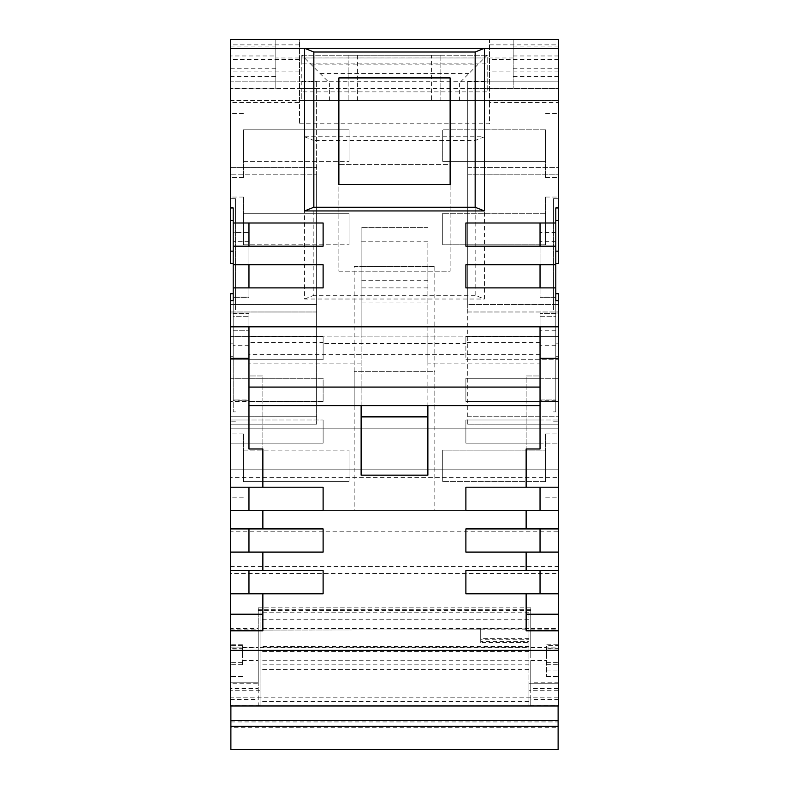 <?xml version="1.0" encoding="UTF-8"?>
<svg xmlns="http://www.w3.org/2000/svg" width="789" height="789" viewBox="0 0 789 789"><rect width="100%" height="100%" fill="white"/><g stroke="black" fill="none" stroke-linecap="round" stroke-linejoin="round"><path stroke-width="0.59" stroke-dasharray="3.94 2.96" d="M338.875 271.209L450.124 271.209L450.124 164.595L338.875 164.595L338.875 271.209L450.124 271.209L450.124 164.595L338.875 164.595L338.875 271.209M475.156 295.313L475.156 140.491L313.844 140.491L313.844 295.313L475.156 295.313L484.416 299.021L484.416 136.783L304.584 136.783L304.584 299.021L484.416 299.021M354.172 266.574L434.828 266.574L354.172 266.574L354.172 405.625M434.828 266.574L434.828 405.625M558.582 220.368L558.582 263.575L555.801 263.575L555.801 220.368L558.582 220.368L558.582 207.951L555.801 207.951L555.801 229.027L555.801 207.951L558.582 207.951L555.801 207.951L555.801 300.658L555.801 207.951L558.582 207.951L558.582 81.168L558.582 207.951L558.582 167.376L558.582 207.951L558.582 197.043L558.582 207.951L555.801 207.951L555.801 356.273L558.582 356.273L555.801 356.273L555.801 300.658L558.582 300.658L555.801 300.658L558.582 300.658L555.801 300.658L558.582 300.658L558.582 424.166L558.582 300.658L555.801 300.658L558.582 300.658L555.801 300.658L555.801 207.951L558.582 207.951L558.582 102.491L489.515 102.491L489.515 39.45L558.582 39.45L558.582 100.637L558.582 39.45L489.515 39.45L489.515 100.637L299.485 100.637L299.485 123.814L299.485 102.491L230.418 102.491L230.418 207.951L233.199 207.951L233.199 300.658L233.199 207.951L233.199 220.368L233.199 207.951L230.418 207.951L233.199 207.951L233.199 229.027L233.199 207.951L230.418 207.951L230.418 81.168L230.418 207.951L230.418 167.376L230.418 207.951L230.418 197.043L230.418 207.951L233.199 207.951L230.418 207.951L233.199 207.951L233.199 263.575L233.199 220.368L233.199 263.575L230.418 263.575L230.418 198.68L230.418 263.575L230.418 207.951L233.199 207.951L233.199 300.658L233.199 207.951L233.199 300.658L230.418 300.658L230.418 336.558L323.115 336.558L323.115 343.511L465.885 343.511L465.885 336.558L558.582 336.558L558.582 359.735L465.885 359.735L465.885 343.511M558.582 293.705L558.582 336.558L465.885 336.558L465.885 359.735L558.582 359.735L558.582 401.453L465.885 401.453L465.885 378.276L558.582 378.276L540.041 378.276L540.041 401.453L465.885 401.453L465.885 378.276L540.041 378.276L540.041 401.453L558.582 401.453L558.582 443.171L465.885 443.171L465.885 419.995L558.582 419.995L540.041 419.995L540.041 443.171L465.885 443.171L465.885 419.995L540.041 419.995L540.041 443.171L558.582 443.171L558.582 477.394L230.418 477.394L230.418 443.171L323.115 443.171L323.115 419.995L323.115 443.171L248.959 443.171L248.959 419.995L323.115 419.995L230.418 419.995L230.418 401.453L323.115 401.453L323.115 378.276L230.418 378.276L230.418 359.735L323.115 359.735L323.115 343.511M230.418 293.705L230.418 326.143L230.418 300.658L233.199 300.658L233.199 356.273L230.418 356.273L230.418 343.856L230.418 421.168L230.418 356.273L233.199 356.273L233.199 300.658L230.418 300.658L230.418 424.166L230.418 300.658L233.199 300.658M299.485 123.814L489.515 123.814L489.515 102.491M558.582 102.491L558.582 39.45L230.418 39.45L230.418 102.491M558.582 263.575L558.582 198.68L558.582 263.575L555.801 263.575L555.801 207.951L555.801 263.575L558.582 263.575M558.582 145.59L558.582 177.574L558.582 145.59M558.582 705.977L558.582 644.8L546.53 644.8L546.53 676.558L546.53 645.57L558.582 645.57L558.582 648.193L558.582 573.504L230.418 573.504L230.418 510.375L558.582 510.375L558.582 531.224L230.418 531.224M558.582 648.962L558.582 648.193L546.53 648.193L546.53 648.962L558.582 648.962M230.418 566.541L558.582 566.541L558.582 573.504M558.582 566.541L558.582 531.224M230.418 477.394L230.418 510.375L558.582 510.375L558.582 477.394M558.582 469.139L558.582 428.812L558.582 469.139L230.418 469.139L230.418 428.812L230.418 469.139L558.582 469.139M558.582 465.885L558.582 433.901L558.582 465.885M323.115 342.485L323.115 359.735L248.959 359.735L248.959 342.485L323.115 342.485L323.115 336.558L248.959 336.558L248.959 342.485M230.418 336.558L248.959 336.558L248.959 359.735L230.418 359.735L230.418 336.558M230.418 401.453L230.418 378.276L323.115 378.276L323.115 401.453L248.959 401.453L248.959 378.276L248.959 401.453L230.418 401.453L248.959 401.453M230.418 443.171L230.418 419.995L248.959 419.995L248.959 443.171L230.418 443.171L248.959 443.171M230.418 628.557L230.418 647.098L258.23 647.01L258.23 628.557L230.418 628.557L230.418 573.504M230.418 646.023L242.47 646.023L242.47 648.962L230.418 648.962L230.418 629.829L230.418 647.01M230.418 648.962L230.418 682.801L258.23 682.801L258.23 629.829L230.418 630.066M230.418 705.977L230.418 682.801L258.23 682.801L258.23 688.511L230.881 688.511L230.881 683.728L230.881 726.373M230.418 465.885L230.418 433.901L230.418 465.885M275.844 46.965L230.418 46.965L230.418 39.45L299.485 39.45L299.485 100.637L230.418 100.637L230.418 76.592L275.844 76.592L275.844 39.45L275.844 88.891L230.418 88.891M230.418 46.965L230.418 55.96L275.844 55.96M275.844 68.249L230.418 68.249L230.418 55.96M230.418 68.249L230.418 76.592M299.485 44.884L230.418 44.884L230.418 100.637L558.582 100.637L489.515 100.637L489.515 123.814M230.418 44.884L230.418 39.45L299.485 39.45L230.418 39.45M230.418 145.59L230.418 177.574L230.418 145.59M299.485 102.491L299.485 39.45M545.603 229.027L545.603 197.043L545.603 229.027M467.739 416.75L467.739 167.376L558.582 167.376L467.739 167.376L467.739 424.166L558.582 424.166L467.739 424.166L467.739 416.75L558.582 416.75L467.739 416.75M558.582 71.898L489.515 71.898M329.605 100.637L329.605 83.023L301.802 55.21L301.802 100.637L487.198 100.637L301.802 100.637L301.802 91.889L487.198 91.889L487.198 63.13L301.802 63.13L301.802 55.21L487.198 55.21L487.198 63.13M513.156 39.726L513.156 88.891L513.156 39.726L275.844 39.726M558.582 88.891L513.156 88.891M513.156 39.45L275.844 39.45M558.582 207.951L555.801 207.951L555.801 300.658L555.801 220.368M467.739 304.584L467.739 81.168L558.582 81.168L467.739 81.168L467.739 311.99L558.582 311.99L467.739 311.99L467.739 304.584L558.582 304.584L467.739 304.584M553.484 309.929L553.484 198.68L553.484 309.929M545.603 145.59L545.603 177.574L545.603 145.59M526.135 448.98L540.041 448.98L540.041 375.958L526.135 375.958L526.135 448.98L526.135 375.958L540.041 375.958L540.041 326.824M540.041 487.198L540.041 510.375L465.885 510.375L465.885 487.198M558.582 510.375L540.041 510.375M526.135 510.375L526.135 528.916M540.041 528.916L540.041 552.093L465.885 552.093L465.885 528.916M558.582 552.093L540.041 552.093M526.135 552.093L526.135 570.634M540.041 570.634L540.041 593.811L465.885 593.811L465.885 570.634M558.582 593.811L540.041 593.811M526.135 593.811L526.135 630.796M540.041 363.907L540.041 405.625L540.041 336.094L540.041 363.907L427.875 363.907L427.875 405.625M361.125 405.625L361.125 336.094L427.875 336.094L427.875 363.907M540.041 354.636L248.959 354.636L248.959 405.625L248.959 336.094L361.125 336.094L361.125 227.636L361.125 475.156L427.875 475.156L427.875 241.217L361.125 241.217M258.23 628.557L258.23 607.836L258.23 610.617L258.23 609.325L260.084 609.325L260.084 705.977L258.23 705.977L258.23 688.511L260.084 688.511L260.084 683.728L230.881 683.728M558.582 699.606L530.77 699.606L530.77 705.977L528.916 705.977L528.916 609.325L260.084 609.325L260.084 619.73L528.916 619.73L528.916 651.98L528.916 646.655L260.084 646.655L260.084 664.821L528.916 664.821L528.916 690.237L528.916 683.728L558.119 683.728L558.119 705.05L528.916 705.05L528.916 683.728L558.119 683.728L528.916 683.728M558.119 688.511L530.77 688.511L530.77 664.94L546.53 664.94M558.582 682.801L530.77 682.801M558.582 647.01L530.77 647.01L530.77 629.829L530.77 664.94M530.77 647.01L530.77 607.836L530.77 610.617L530.77 609.325L528.916 609.325L528.916 619.73M540.041 342.485L540.041 359.735L540.041 342.485L465.885 342.485M555.801 300.658L555.801 356.273L555.801 309.929L555.801 356.273L558.582 356.273L555.801 356.273L555.801 263.575M558.582 428.812L230.418 428.812L558.582 428.812M545.603 465.885L545.603 433.901L545.603 465.885M316.626 88.585L316.626 311.99L230.418 311.99L316.626 311.99L316.626 81.168L230.418 81.168L316.626 81.168L316.626 88.585L230.418 88.585L316.626 88.585M233.199 356.273L233.199 309.929L233.199 356.273L230.418 356.273L233.199 356.273L233.199 263.575L233.199 411.897L233.199 356.273L230.418 356.273M235.517 309.929L235.517 198.68L235.517 309.929M316.626 174.793L316.626 424.166L230.418 424.166L316.626 424.166L316.626 167.376L230.418 167.376L316.626 167.376L316.626 174.793L230.418 174.793L316.626 174.793M258.23 630.066L258.23 647.098L230.418 647.098M242.47 646.023L242.47 664.94L258.23 664.94M242.47 648.962L242.47 648.193L230.418 648.193M242.47 664.94L242.47 648.193M230.881 705.977L230.881 688.511M230.418 699.606L258.23 699.606M262.865 593.811L262.865 630.796M323.115 570.634L323.115 593.811L230.418 593.811M248.959 570.634L248.959 593.811M262.865 552.093L262.865 570.634M323.115 528.916L323.115 552.093L230.418 552.093M248.959 528.916L248.959 552.093M262.865 510.375L262.865 528.916M323.115 487.198L323.115 510.375L230.418 510.375M248.959 487.198L248.959 510.375M262.865 448.98L248.959 448.98L248.959 375.958L262.865 375.958L262.865 448.98L262.865 375.958L248.959 375.958L248.959 326.824M243.397 465.885L243.397 433.901L243.397 465.885M275.844 88.891L275.844 76.592M299.485 71.898L230.418 71.898M243.397 229.027L243.397 197.043L243.397 229.027M243.397 145.59L243.397 177.574L243.397 145.59M357.417 55.21L357.417 100.637L348.146 100.637L348.146 55.21L440.854 55.21L440.854 100.637L431.583 100.637L431.583 55.21L440.854 55.21L440.854 100.637L348.146 100.637L348.146 55.21L431.583 55.21M357.417 100.637L431.583 100.637M555.801 229.027L555.801 261.011L555.801 229.027M545.603 244.787L545.603 213.267L545.603 244.787L442.708 244.787L442.708 213.267L442.708 244.787L545.603 244.787M329.605 83.023L459.395 83.023L487.198 55.21L487.198 91.889M301.802 91.889L301.802 63.13M248.959 223.001L248.959 246.178L323.115 246.178L323.115 223.001M248.959 246.178L233.199 246.178M248.959 264.719L248.959 287.896L323.115 287.896L323.115 264.719M248.959 287.896L233.199 287.896M555.801 287.896L540.041 287.896L540.041 264.719M465.885 264.719L465.885 287.896L540.041 287.896M555.801 246.178L540.041 246.178L540.041 223.001M465.885 223.001L465.885 246.178L540.041 246.178M545.603 161.35L545.603 129.83L545.603 161.35L442.708 161.35L442.708 129.83L442.708 161.35L545.603 161.35M248.959 354.636L248.959 336.094L540.041 336.094L427.875 336.094L427.875 241.217M361.125 277.235L361.125 266.574L361.125 277.235M427.875 277.235L427.875 266.574L427.875 277.235M530.77 705.977L530.77 609.325L258.23 609.325L258.23 705.977M528.916 705.977L528.916 705.05M260.084 705.977L260.084 701.579L528.916 701.579M530.77 699.606L530.77 688.511L528.916 688.511M530.77 654.071L530.77 647.582L530.77 654.071M558.119 726.373L558.119 697.17L558.119 727.764L230.881 727.764M558.119 749.55L558.119 683.728M558.119 705.977L558.119 705.05M546.53 654.071L546.53 647.582L546.53 654.071M258.23 654.071L258.23 647.582L258.23 654.071M545.603 450.124L545.603 481.645L545.603 450.124L442.708 450.124L442.708 481.645L442.708 450.124L545.603 450.124M233.199 229.027L233.199 261.011L233.199 229.027M242.47 654.071L242.47 647.582L242.47 654.071M260.084 701.579L260.084 688.511M243.397 481.645L243.397 450.124L243.397 481.645L349.073 481.645L349.073 450.124L349.073 481.645L243.397 481.645M243.397 213.267L243.397 244.787L243.397 213.267L349.073 213.267L349.073 244.787L349.073 213.267L243.397 213.267M243.397 129.83L243.397 161.35L243.397 129.83L349.073 129.83L349.073 161.35L349.073 129.83L243.397 129.83M545.603 213.267L442.708 213.267L545.603 213.267M301.802 55.21L487.198 55.21M301.802 81.76L487.198 81.76M301.802 88.575L487.198 88.575M555.801 356.273L555.801 411.897L555.801 356.273L558.582 356.273M545.603 129.83L442.708 129.83L545.603 129.83M427.875 302.069L361.125 302.069M427.875 280.253L361.125 280.253M427.875 227.636L361.125 227.636L427.875 227.636M528.916 646.655L528.916 664.821M528.916 651.606L260.084 651.606L260.084 630.066L260.084 647.098L528.916 647.098M260.084 651.606L260.084 646.655M528.916 669.634L260.084 669.634L260.084 664.821M260.084 669.634L260.084 683.728M528.916 647.01L260.084 647.01L260.084 619.73M480.718 629.829L260.084 630.066L480.718 629.829L480.718 639.78L528.916 639.78M545.603 481.645L442.708 481.645L545.603 481.645M233.199 263.575L233.199 207.951L235.517 207.951M243.397 450.124L349.073 450.124L243.397 450.124M243.397 244.787L349.073 244.787L243.397 244.787M243.397 161.35L349.073 161.35L243.397 161.35M555.801 399.964L555.801 326.084L555.801 399.964L540.041 399.964L540.041 326.084L540.041 399.964L555.801 399.964M555.801 316.261L555.801 345.237L555.801 316.261L540.041 316.261L540.041 345.237L540.041 313.578L540.041 345.237L540.041 313.578L540.041 316.261L555.801 316.261L555.801 313.578L555.801 345.237L555.801 309.929L555.801 313.578L540.041 313.578L555.801 313.578L555.801 316.261M555.801 297.68L555.801 241.71L555.801 297.68L540.041 297.68L540.041 232.449L540.041 297.68L555.801 297.68L555.801 232.449L555.801 296.023L555.801 293.705L555.801 296.023L540.041 296.023L555.801 296.023L555.801 297.68M480.718 630.066L480.718 642.562L528.916 642.562M528.916 638.636L480.718 638.636L480.718 628.902L480.718 641.644L528.916 641.644M480.718 641.644L480.718 642.562M480.718 638.636L480.718 639.78M233.199 326.084L233.199 400.309L233.199 316.261L233.199 326.084L248.959 326.084L248.959 400.309L233.199 399.964L248.959 399.964L248.959 326.084L233.199 326.084M233.199 316.261L233.199 345.237L233.199 316.261L248.959 316.261L248.959 313.578L248.959 345.237L248.959 330.256L248.959 345.237L233.199 345.237L248.959 345.237L248.959 316.261L233.199 316.261M233.199 330.256L233.199 309.929L233.199 330.256L248.959 330.256L233.199 330.256M233.199 297.68L233.199 232.449L233.199 297.68L248.959 297.68L248.959 232.449L248.959 241.71L233.199 241.71L248.959 241.71L248.959 297.68L233.199 297.68M233.199 232.449L233.199 296.023L233.199 232.449L248.959 232.449L233.199 232.449M555.801 326.084L540.041 326.084L555.801 326.084M555.801 345.237L540.041 345.237L555.801 345.237M555.801 330.256L540.041 330.256L555.801 330.256M555.801 241.71L540.041 241.71L555.801 241.71M555.801 232.449L540.041 232.449L555.801 232.449M233.199 313.578L248.959 313.578L248.959 330.256L248.959 313.578L233.199 313.578M233.199 296.023L248.959 296.023L248.959 232.449L248.959 296.023L233.199 296.023M304.584 299.021L313.844 295.313M484.416 136.783L475.156 140.491M304.584 136.783L313.844 140.491M338.875 77.924L338.875 184.527L450.124 184.527L450.124 77.924M434.828 510.375L354.172 510.375L434.828 510.375L434.828 371.323L354.172 371.323L434.828 371.323M354.172 371.323L354.172 510.375M558.582 59.392L489.515 59.392M299.485 59.392L230.418 59.392M555.801 251.158L558.582 251.158M467.739 174.793L558.582 174.793L467.739 174.793M467.739 167.376L558.582 167.376M558.582 39.45L489.515 39.45M489.515 44.884L558.582 44.884M513.156 57.991L275.844 57.991M558.582 76.592L513.156 76.592M513.156 68.249L558.582 68.249M558.582 55.96L513.156 55.96M513.156 46.965L558.582 46.965M467.739 88.585L558.582 88.585L467.739 88.585M467.739 81.168L558.582 81.168M361.125 363.907L248.959 363.907M546.53 676.558L558.582 676.558M546.53 670.926L558.582 670.926M546.53 664.279L558.582 664.279M546.53 662.365L558.582 662.365M546.53 646.023L558.582 646.023M530.77 630.066L558.582 630.066M530.77 628.557L558.582 628.557M530.77 607.836L258.23 607.836M467.739 424.166L558.582 424.166M555.801 313.075L558.582 313.075L555.801 313.075M555.801 343.856L558.582 343.856L555.801 343.856M467.739 311.99L558.582 311.99M316.626 304.584L230.418 304.584L316.626 304.584M316.626 311.99L230.418 311.99M233.199 313.075L230.418 313.075L233.199 313.075M233.199 343.856L230.418 343.856L233.199 343.856M316.626 416.75L230.418 416.75L316.626 416.75M316.626 424.166L230.418 424.166M242.47 645.57L230.418 645.57M242.47 662.365L230.418 662.365M242.47 664.279L230.418 664.279M242.47 676.558L230.418 676.558M316.626 81.168L230.418 81.168M316.626 167.376L230.418 167.376M233.199 220.368L230.418 220.368M233.199 251.158L230.418 251.158M260.084 705.05L230.881 705.05M459.395 83.023L459.395 100.637M248.959 387.083L540.041 387.083M230.881 721.935L558.119 721.935M558.119 690.237L528.916 690.237M260.084 690.237L230.881 690.237M320.176 73.584L468.824 73.584M311.477 64.895L477.523 64.895M304.564 57.972L484.436 57.972M528.916 612.767L260.084 612.767M260.084 650.471L528.916 650.471M260.084 647.404L528.916 647.404M528.916 660.728L260.084 660.728M528.916 628.557L260.084 628.557M480.718 629.149L528.916 629.149M545.603 197.043L558.582 197.043M553.484 198.68L558.582 198.68M545.603 113.616L558.582 113.616M545.603 177.574L558.582 177.574M530.77 629.829L558.582 629.829M530.77 647.098L558.582 647.098M553.484 421.168L558.582 421.168M545.603 497.859L558.582 497.859M545.603 433.901L558.582 433.901M235.517 421.168L230.418 421.168M230.418 629.829L258.23 629.829M242.47 644.8L230.418 644.8M243.397 497.859L230.418 497.859M243.397 433.901L230.418 433.901M243.397 197.043L230.418 197.043M235.517 198.68L230.418 198.68M243.397 113.616L230.418 113.616M243.397 177.574L230.418 177.574M545.603 261.011L555.801 261.011M530.77 610.617L258.23 610.617M243.397 261.011L233.199 261.011M553.484 411.897L555.801 411.897M553.484 207.951L555.801 207.951M427.875 266.574L361.125 266.574M427.875 287.896L361.125 287.896M530.77 660.561L546.53 660.561M530.77 647.582L546.53 647.582M558.119 697.17L230.881 697.17M242.47 660.561L258.23 660.561M242.47 647.582L258.23 647.582M235.517 411.897L233.199 411.897M528.916 651.98L260.084 651.98M480.718 628.902L528.916 628.902M555.801 400.309L540.041 400.309M540.041 326.143L558.582 326.143M248.959 400.309L233.199 400.309M230.418 326.143L248.959 326.143"/><path stroke-width="1.18" d="M434.828 405.625L354.172 405.625L434.828 405.625M230.418 48.297L230.418 39.45L558.582 39.45L558.582 48.297L484.416 48.297L475.156 52.005L475.156 207.241L313.844 207.241L313.844 52.005L304.584 48.297L230.418 48.297L230.418 263.575L233.199 263.575L230.418 263.575M558.582 263.575L555.801 263.575L558.582 263.575L558.582 48.297M540.041 358.344L558.582 358.344L558.582 705.977L230.418 705.977L230.418 570.634L262.865 570.634L262.865 552.093L323.115 552.093L323.115 528.916L230.418 528.916L230.418 570.634L248.959 570.634L248.959 593.811M558.582 358.344L558.582 300.658L555.801 300.658L555.801 287.896L465.885 287.896L465.885 264.719L555.801 264.719L555.801 287.896M230.418 326.824L230.418 487.198L262.865 487.198L262.865 448.98L248.959 448.98L248.959 326.824L230.418 326.824L558.582 326.824L230.418 326.824L230.418 300.658L233.199 300.658L233.199 264.719L323.115 264.719L233.199 264.719L233.199 223.001L323.115 223.001L233.199 223.001L233.199 207.951L230.418 207.951M248.959 487.198L230.418 487.198L230.418 528.916L262.865 528.916L262.865 510.375L323.115 510.375L323.115 487.198L248.959 487.198L248.959 510.375M323.115 223.001L323.115 246.178L233.199 246.178M323.115 264.719L323.115 287.896L233.199 287.896M555.801 207.951L558.582 207.951L555.801 207.951L558.582 207.951L555.801 207.951L555.801 223.001L465.885 223.001L465.885 246.178L555.801 246.178L555.801 264.719L465.885 264.719M304.584 210.949L484.416 210.949L484.416 48.297L304.584 48.297L304.584 210.949L313.844 207.241M526.135 448.98L526.135 487.198L558.582 487.198L465.885 487.198L526.135 487.198L526.135 448.98L540.041 448.98L540.041 405.625L248.959 405.625L540.041 405.625L248.959 405.625L540.041 405.625L540.041 387.083L248.959 387.083M465.885 487.198L465.885 510.375L526.135 510.375L526.135 528.916L558.582 528.916L465.885 528.916L526.135 528.916M558.582 510.375L526.135 510.375M465.885 528.916L465.885 552.093L526.135 552.093L526.135 570.634L558.582 570.634L465.885 570.634L526.135 570.634M558.582 552.093L526.135 552.093M465.885 570.634L465.885 593.811L526.135 593.811L526.135 630.796L558.582 630.796M558.582 593.811L526.135 593.811M526.135 614.207L558.582 614.207M361.125 405.625L361.125 475.156L427.875 475.156L427.875 405.625M262.865 448.98L262.865 487.198L323.115 487.198M262.865 528.916L323.115 528.916M262.865 570.634L323.115 570.634L323.115 593.811L230.418 593.811M230.418 630.796L262.865 630.796L262.865 593.811M258.23 705.977L230.418 705.977L258.23 705.977M262.865 614.207L230.418 614.207M323.115 570.634L248.959 570.634M262.865 552.093L230.418 552.093M262.865 510.375L230.418 510.375M465.885 223.001L555.801 223.001L555.801 246.178M558.582 326.824L540.041 326.824L540.041 387.083M540.041 487.198L540.041 510.375M540.041 528.916L540.041 552.093M540.041 570.634L540.041 593.811M528.916 705.977L260.084 705.977L528.916 705.977M230.881 720.535L558.119 720.535L558.119 749.55L230.881 749.55L230.881 705.05M558.119 720.535L558.119 705.977M230.881 749.55L558.119 749.55L230.881 749.55L230.881 726.373L558.119 726.373L558.119 727.764M248.959 528.916L248.959 552.093M248.959 246.178L248.959 223.001M248.959 287.896L248.959 264.719M540.041 287.896L540.041 264.719M540.041 246.178L540.041 223.001M558.119 726.373L230.881 726.373M555.801 293.705L558.582 293.705L558.582 300.658M233.199 293.705L230.418 293.705L230.418 300.658M484.416 210.949L475.156 207.241M475.156 52.005L313.844 52.005M338.875 77.924L450.124 77.924L450.124 184.527L338.875 184.527L338.875 77.924L450.124 77.924M555.801 220.368L558.582 220.368M555.801 251.158L558.582 251.158M558.582 650.363L230.418 650.363M248.959 358.344L230.418 358.344M233.199 251.158L230.418 251.158M233.199 220.368L230.418 220.368M427.875 416.878L361.125 416.878"/></g></svg>
